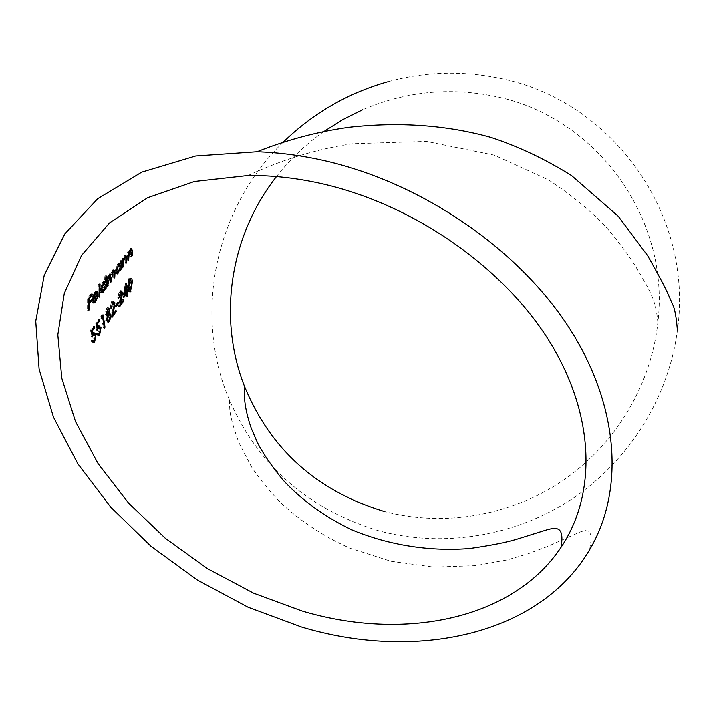 <?xml version="1.0" encoding="UTF-8"?>
<svg xmlns="http://www.w3.org/2000/svg" width="715" height="715" viewBox="0 0 715 715"><rect width="100%" height="100%" fill="white"/><g stroke="black" fill="none" stroke-linecap="round" stroke-linejoin="round"><path stroke-width="0.54" stroke-dasharray="3.58 2.68" d="M283.006 142.401C215.751 207.556 192.433 313.331 229.39 399.9C258.097 465.358 307.638 508.919 378.021 530.566C442.236 548.208 514.88 536.75 572.241 498.784C629.406 460.523 668.579 397.433 677.382 330.491C694.319 212.73 610.19 99.635 500.017 78.328C462.158 70.401 424.594 71.58 387.316 81.859M383.258 511.162C442.96 527.402 510.43 516.194 563.206 480.292C615.794 444.122 651.142 384.876 657.872 322.608C670.599 216.6 594.523 115.991 495.138 96.4C449.672 86.998 405.539 91.422 362.764 109.672M323.672 131.64C305.725 144.314 289.995 159.293 276.482 176.587M88.964 302.472L90.93 299.987L90.939 298.79L88.177 302.266L88.267 298.468L91.046 294.991L91.091 293.794L87.614 298.128L87.561 310.319L88.615 309.55M87.561 310.319L88.642 310.596M88.24 309.452L88.58 303.58M88.168 303.473L88.589 302.945M90.939 298.79L92.02 299.067M91.091 293.794L92.172 294.071M87.614 298.128L88.705 298.405M93.138 298.736L96.936 293.937L96.436 291.577L95.122 291.684L92.378 296.636L92.02 302.186L92.986 302.945L94.407 301.81L96.766 296.082L93.844 301.337L92.879 299.764M94.335 300.827L95.408 301.095M92.414 299.648L92.986 298.933M94.425 292.417L95.506 292.694M92.378 296.636L93.459 296.913M91.752 300.425L92.834 300.702M96.766 296.082L97.839 296.359M96.221 296.251L97.294 296.528M96.239 293.838L92.485 298.566L93.102 295.965L94.88 293.007L97.32 294.115M94.407 293.516L94.854 293.624M93.102 295.965L93.71 296.117M92.485 298.566L93.022 298.7M98.697 296.108L98.983 283.721L98.33 284.525L98.062 296.922L99.117 296.216M98.062 296.922L99.126 297.199M98.983 283.721L100.064 283.989M98.33 284.525L99.412 284.802M105.114 281.576L105.418 275.793L104.783 276.58L104.605 281.665M104.783 276.58L105.856 276.848M104.506 281.639L102.594 282.246L103.666 282.523M102.594 282.246L99.868 290.147L100.94 290.415M99.868 290.147L100.359 292.364L101.745 292.319M102.388 291.649L104.372 287.376L105.06 287.555M104.372 287.376L104.363 288.914L105.436 289.182M104.363 288.914L105.436 288.234M105.418 275.793L106.499 276.062M104.989 288.118L105.069 282.872M102.603 283.292L103.076 282.782L104.453 284.454L101.986 290.996L100.511 289.369L102.603 283.292L103.049 283.408M100.511 289.369L100.994 289.495M102.451 290.522L103.514 290.791M104.453 284.454L105.525 284.722M107.071 285.482L107.134 281.71L108.877 275.507L109.887 277.518L109.788 282.059L112.273 271.334L113.265 273.032L113.122 277.867L113.757 277.062L113.917 272.236L112.881 269.635L110.512 274.444L109.449 273.854L107.259 278.126L107.339 276.598L106.696 277.384L106.446 286.277L107.518 285.598M106.446 286.277L107.509 286.545M108.877 275.507L109.404 275.641M109.788 282.059L110.843 282.327M110.405 281.272L110.861 281.388M112.273 271.334L112.809 271.468M113.122 277.867L114.177 278.135M112.47 270.064L113.542 270.342M109.064 274.256L110.128 274.524M108.01 276.035L109.082 276.312M107.259 278.126L107.742 278.251M107.339 276.598L108.403 276.866M106.696 277.384L107.768 277.652M120.263 262.852L120.442 260.573L119.789 262.968M119.807 261.332L120.871 261.592M119.682 262.941L117.859 263.495L118.922 263.755M117.859 263.495L115.026 271.217L116.08 271.486M115.026 271.217L115.428 273.425L116.742 273.398M117.358 272.772L119.369 268.599L120.057 268.777M119.369 268.599L119.307 270.118L120.361 270.377M119.307 270.118L120.397 269.466M120.442 260.573L121.496 260.832M119.923 269.349L120.183 264.103M117.832 264.523L118.288 264.05L119.548 265.712L117.019 272.102L115.66 270.476L117.832 264.523L118.297 264.639M115.66 270.476L116.17 270.601M117.448 271.655L118.502 271.915M119.548 265.712L120.603 265.98M121.997 266.775L122.39 261.055L124.204 256.748L124.571 256.363L125.295 256.989L124.964 263.093L125.581 262.325L125.858 257.829L124.857 255.112L122.426 259.581L122.551 258.008L121.916 258.776L121.371 267.544L122.462 266.892M121.371 267.544L122.426 267.803M124.204 256.748L124.759 256.882M125.295 256.989L126.349 257.257M124.964 263.093L126.019 263.352M125.581 262.325L126.063 262.45M124.428 255.559L125.483 255.818M122.426 259.581L122.926 259.706M122.551 258.008L123.615 258.276M121.916 258.776L122.98 259.044M127.574 259.876L128.048 254.2L129.889 249.928L130.255 249.553L130.952 250.179L130.532 256.247L131.149 255.496L131.489 251.019L130.55 248.311L128.101 252.726L128.253 251.171L127.628 251.921L126.957 260.644L128.048 260.001M126.957 260.644L128.003 260.904M129.889 249.928L130.452 250.062M130.952 250.179L132.007 250.438M130.532 256.247L131.578 256.506M131.149 255.496L131.64 255.613M130.13 248.74L131.185 249.008M128.101 252.726L128.611 252.851M128.253 251.171L129.308 251.43M127.628 251.921L128.682 252.189M93.558 341.752L94.97 334.307L92.87 332.377L91.52 334.307L91.314 330.491L93.656 327.363L93.486 326.183L90.644 329.99L91.002 336.962L92.083 337.248M90.644 329.99L91.717 330.267M91.002 336.962L92.637 334.495M92.289 334.406L92.807 333.842L95.372 335.442M94.3 335.165L93.361 340.537L94.443 340.823M93.361 340.537L92.959 340.966L91.592 340.224L92.673 340.501M91.592 340.224L90.93 341.135L92.003 341.421M90.93 341.135L92.941 342.413M92.244 333.038L93.316 333.315M93.486 326.183L94.559 326.46M98.527 334.888L99.939 327.488L97.901 325.557L96.561 327.47L96.391 323.672L98.697 320.57L98.545 319.399L95.739 323.171L96.042 330.116L97.115 330.393M95.739 323.171L96.802 323.448M96.042 330.116L97.678 327.667M97.32 327.568L97.83 327.014L100.35 328.614M99.278 328.337L98.339 333.682L99.412 333.959M98.339 333.682L97.678 333.637M96.605 333.351L95.944 334.262L97.017 334.54M95.944 334.262L97.919 335.541M97.285 326.21L98.357 326.487M98.545 319.399L99.608 319.677M102.245 316.128L102.066 314.671L100.806 316.37L100.574 318.086L101.843 316.799M100.574 318.086L101.637 318.363M101.575 316.727L103.317 327.836L104.381 328.114M103.317 327.836L104.184 327.041M102.066 314.671L103.13 314.94M103.934 326.978L102.352 316.924M100.806 316.37L101.87 316.638M108.376 321.16L109.779 317.558L109.851 314.421L108.215 312.83L108.778 309.005L107.116 307.682L106.589 308.237L107.652 308.505M106.589 308.237L105.087 313.965L106.151 314.243M105.087 313.965L106.571 315.395M106.374 315.342L105.659 320.338L106.714 320.606M105.659 320.338L107.625 322M109.779 317.558L110.244 317.683M108.215 312.83L108.76 312.973M106.696 309.461L107.125 308.996L108.135 309.818L106.892 313.957L105.731 313.107L107.027 309.55M107.241 313.581L108.296 313.858M108.135 309.818L109.189 310.096M106.294 319.507L107.84 314.207L109.243 315.297L108.188 319.989L107.661 320.57L106.633 319.596M108.188 319.989L109.243 320.266M109.243 315.297L110.298 315.574M113.015 314.305L115.142 311.329L114.963 310.149L112.139 314.082L113.864 302.597L112.148 300.935L111.558 301.569L109.922 308.514L112.023 302.356L114.32 303.714M113.265 303.446L110.995 317.12L112.049 317.389M110.995 317.12L112.478 315.047M114.963 310.149L116.009 310.417M112.139 314.082L112.639 314.207M111.558 301.569L112.604 301.837M109.922 308.514L110.977 308.791M117.448 303.24L117.323 302.231L115.026 305.385L115.16 306.395L117.769 303.321M115.16 306.395L116.205 306.663M117.323 302.231L118.368 302.499M115.026 305.385L116.071 305.654M120.54 303.759L122.623 300.845L122.471 299.683L119.691 303.544L121.541 292.194L119.906 290.531L119.334 291.157L117.644 298.021L119.387 292.346L119.763 291.943L121.988 293.293M120.951 293.034L118.556 306.547L119.602 306.815M118.556 306.547L120.057 304.447M122.471 299.683L123.516 299.943M119.691 303.544L120.209 303.678M119.334 291.157L120.379 291.416M117.644 298.021L118.69 298.289M124.607 294.794L125.912 293.365M125.733 286.688L125.34 283.14L122.819 297.27L124.204 295.358M122.819 297.27L123.856 297.538M125.688 293.302L126.019 296.108L127.056 296.368M126.019 296.108L126.93 295.358M126.609 295.277L126.394 293.49M127.011 291.479L126.886 290.326L127.922 290.594M126.886 290.326L126.492 291.407M125.465 282.97L126.51 283.229M126.162 291.327L125.786 287.323M125.34 283.14L126.385 283.399M125.563 292.149L123.784 294.589L125.089 287.144L125.563 292.149L126.6 292.417M125.089 287.144L125.617 287.278M123.784 294.589L124.303 294.723M129.871 291.085L131.703 282.068M131.328 281.978C131.256 278.93 130.586 277.608 129.29 278.019L128.816 278.528L129.853 278.787M128.816 278.528L127.216 287.555C127.333 290.639 128.065 291.988 129.406 291.604M129.764 289.977L127.788 286.804L129.183 279.333L130.765 282.765L130.809 286.134L129.764 289.977L130.8 290.236M130.809 286.134L131.837 286.402M130.765 282.765L131.792 283.024M107.134 281.71L107.59 281.826M109.887 277.518L110.95 277.786M110.485 277.795L110.95 277.921M113.265 273.032L114.329 273.3M122.149 263.549L122.631 263.674M125.214 258.919L126.269 259.179M125.858 257.829L126.341 257.954M127.771 256.676L128.262 256.801M130.845 252.1L131.891 252.359M131.489 251.019L131.989 251.144M112.586 308.808L113.631 309.086M113.184 308.683L113.694 308.808M120.209 298.334L121.246 298.602M120.781 298.209L121.3 298.343M127.216 287.555L128.253 287.814M229.39 399.9C230.221 408.766 227.549 411.214 238.917 442.728L251.233 466.448C258.455 477.683 268.375 489.864 280.977 502.994C300.765 521.432 323.609 536.42 349.51 547.976L390.891 561.284L433.612 567.093L475.609 565.663L506.935 559.979L528.188 553.776L547.332 546.537L580.106 531.96L585.567 530.584L589.16 531.442L590.894 534.945L590.948 541.112L589.616 549.764M657.872 322.608C657.031 312.839 655.244 304.501 652.5 297.592C649.443 290.513 647.602 286.25 635.555 266.338C629.182 256.033 619.574 243.154 606.722 227.719C591.234 211.184 571.821 195.231 548.476 179.849L494.262 155.137L426.435 141.4L352.513 143.742C317.103 148.943 282.291 159.534 248.069 175.515M93.844 301.337L94.916 301.614M95.122 291.684L96.203 291.961M103.192 281.621L104.265 281.898M101.986 291.005L103.049 291.273M112.881 269.635L113.953 269.913M109.449 273.854L110.521 274.122M118.431 262.906L119.494 263.174M117.019 272.111L118.064 272.37M124.857 255.112L125.912 255.38M130.55 248.311L131.605 248.57M92.959 340.975L94.031 341.252M92.87 332.368L93.942 332.654M97.937 334.102L99.01 334.379M97.901 325.557L98.965 325.834M107.116 307.673L108.171 307.951M106.955 313.974L107.947 314.225M107.661 320.57L108.716 320.838M112.148 300.935L113.193 301.203M119.906 290.531L120.951 290.799M129.29 278.019L130.327 278.278M129.495 290.308L130.496 290.567"/><path stroke-width="1.07" d="M325.236 160.848C302.034 155.513 279.261 152.492 256.944 151.768L195.669 155.995L141.785 172.136L97.669 198.734L64.877 233.877L44.205 275.418L35.75 321.187L39.111 369.074L53.482 417.149L77.783 463.695L110.771 507.203L151.097 546.367L197.331 580.026L247.962 607.196L301.435 627.019C415.469 661.411 539.155 635.689 589.616 549.764C624.311 491.187 619.842 406.558 569.06 327.711C518.178 249.052 422.78 183.326 325.236 160.848M387.316 81.859C347.445 93.245 312.678 113.426 283.006 142.401M302.248 611.093C403.734 641.364 512.664 620.012 561.016 547.35C596.614 494.369 595.336 415.665 549.603 341.636C503.798 267.785 415.147 205.464 324.047 184.202C298.039 178.16 272.719 175.264 248.069 175.515L194.391 181.512L147.576 197.742L109.538 222.919L81.573 255.389L64.296 293.329L57.826 334.87L61.803 378.199L75.54 421.644L98.125 463.678L128.468 502.958L165.362 538.315L207.538 568.693L253.637 593.218L302.248 611.093M362.764 109.672L342.655 119.664L323.672 131.64M276.482 176.587C230.31 235.128 217.101 317.585 244.753 386.985C270.645 449.404 316.817 490.803 383.258 511.162M127.645 295.536L127.056 296.368L126.725 293.57L123.856 297.538L126.51 283.229L127.198 291.586L127.922 290.594L128.048 291.747L127.324 292.739L127.645 295.536L126.93 295.358M104.998 327.256L104.381 328.114L102.638 317.004L101.637 318.363L101.87 316.638L103.13 314.94L104.998 327.256L104.184 327.041M100.35 328.614L98.893 327.3L97.115 330.393L96.802 323.448L99.608 319.677L99.76 320.847L97.463 323.949L97.633 327.747L98.965 325.834L101.012 327.765L99.591 335.174L98.992 335.818L97.017 334.54L97.678 333.637L99.01 334.379L99.412 333.959L100.35 328.614M95.372 335.442L93.88 334.12L92.083 337.248L91.717 330.267L94.559 326.46L94.72 327.64L92.396 330.777L92.593 334.593L93.942 332.654L96.042 334.584L94.639 342.038L94.023 342.7L92.003 341.421L92.673 340.501L94.031 341.252L94.443 340.823L95.372 335.442M129.102 254.46L128.62 260.144L128.003 260.904L128.682 252.189L129.308 251.43L129.156 252.985L131.605 248.57L132.543 251.287L132.195 255.756L131.578 256.506L132.007 250.438L131.31 249.812L129.102 254.46L128.477 254.308M123.454 261.324L123.043 267.035L122.426 267.803L122.98 259.044L123.615 258.276L123.481 259.84L125.912 255.38L126.913 258.097L126.635 262.593L126.019 263.352L126.349 257.257L125.626 256.631L123.454 261.324L122.801 261.163M116.08 271.486L118.922 263.755L120.746 263.209L121.496 260.832L120.978 269.609L120.361 270.377L120.415 268.867L117.358 273.934L116.357 273.505L116.08 271.486M99.412 284.802L100.064 283.989L99.769 296.385L99.126 297.199L99.412 284.802M97.517 291.854L98.018 294.214L93.495 299.925L94.916 301.614L97.839 296.359L95.479 302.088L93.853 303.223L92.843 301.122L93.459 296.913L95.506 292.694L97.517 291.854L96.722 291.649M92.012 300.264L89.25 303.75L89.321 309.729L88.642 310.596L88.705 298.405L92.172 294.071L92.128 295.268L89.348 298.745L89.259 302.543L92.02 299.067L92.012 300.264L91.234 300.068M100.94 290.415L103.666 282.523L105.579 281.907L105.856 276.848L106.499 276.062L106.052 288.395L105.436 289.182L105.436 287.653L103.452 291.926L102.361 292.864L101.298 292.444L100.94 290.415M109.949 275.784L107.509 286.545L107.768 277.652L108.403 276.866L108.331 278.394L110.128 274.524L110.521 274.122L111.585 274.712L113.953 269.913L114.972 272.504L114.811 277.331L114.177 278.135L114.329 273.3L113.336 271.602L110.843 282.327L110.95 277.786L110.253 275.472L109.404 275.641M107.429 315.619L106.151 314.243L108.171 307.951L109.833 309.282L109.27 313.099L110.914 314.689L110.843 317.835L108.68 322.277L106.714 320.606L107.429 315.619L106.571 315.395M112.049 317.389L114.32 303.714L113.077 302.624L112.693 303.044L110.977 308.791L113.193 301.203L114.918 302.865L113.193 314.35L116.009 310.417L116.188 311.597L112.049 317.389M116.071 305.654L118.368 302.499L118.493 303.509L116.205 306.663L116.071 305.654M119.602 306.815L121.988 293.293L120.808 292.212L120.433 292.614L118.69 298.289L120.951 290.799L122.587 292.462L120.737 303.812L123.516 299.943L123.668 301.113L119.602 306.815M128.253 287.814L130.327 278.278C131.614 277.867 132.293 279.19 132.355 282.237L130.434 291.863C129.102 292.238 128.369 290.889 128.253 287.814M88.615 309.55L89.321 309.729M88.58 303.58L89.25 303.75M88.589 302.945L88.964 302.472M88.597 302.374L89.259 302.543M88.696 298.575L89.348 298.745M91.368 295.081L92.128 295.268M92.879 299.764L93.495 299.925M97.303 294.035L98.018 294.214M94.514 301.837L95.479 302.088M94.854 293.624L95.479 293.785L93.567 298.843L97.32 294.115L95.962 293.284L95.479 293.785M93.71 296.117L94.183 296.242M93.022 298.7L93.567 298.843M99.117 296.216L99.769 296.385M104.605 281.665L105.579 281.907M102.808 292.596L101.745 292.319L102.388 291.649L103.452 291.926M105.436 288.234L106.052 288.395M105.069 282.872L105.114 281.576M103.049 283.408L103.675 283.56L101.584 289.647L103.058 291.264L105.525 284.722L104.149 283.06L103.675 283.56M100.994 289.495L101.584 289.647M107.518 285.598L108.135 285.75M110.861 281.388L111.469 281.54M112.809 271.468L113.336 271.602M114.194 277.17L114.811 277.331M110.512 274.444L111.585 274.712M107.742 278.251L108.331 278.394M119.789 262.968L120.746 263.209M117.796 273.675L116.742 273.407L117.358 272.772L118.413 273.032M120.397 269.466L120.978 269.609M120.183 264.103L120.263 262.852M118.297 264.639L118.887 264.791L116.715 270.744L118.073 272.361L120.603 265.98L119.351 264.309L118.887 264.791M116.17 270.601L116.715 270.744M122.462 266.892L123.043 267.035M124.759 256.882L125.259 257.007M126.063 262.45L126.635 262.593M122.926 259.706L123.481 259.84M128.048 260.001L128.62 260.144M130.452 250.062L130.943 250.187M131.64 255.613L132.195 255.756M128.611 252.851L129.156 252.985M92.637 334.495L93.361 334.683M94.023 342.7L92.941 342.413L93.558 341.752L94.639 342.038M94.988 334.307L96.042 334.584M91.904 334.414L92.593 334.593M91.735 330.598L92.396 330.777M93.853 327.407L94.72 327.64M97.678 327.667L98.384 327.845M98.992 335.818L97.919 335.541L98.527 334.888L99.591 335.174M99.993 327.497L101.012 327.765M96.963 327.577L97.633 327.747M96.811 323.788L97.463 323.949M98.902 320.624L99.76 320.847M101.843 316.799L102.638 317.004M102.352 316.924L102.245 316.128M108.778 309.005L109.833 309.282M108.68 322.277L107.625 322L108.376 321.16L109.44 321.437M110.244 317.683L110.843 317.835M109.851 314.421L110.914 314.689M108.76 312.973L109.27 313.099M107.027 309.55L107.751 309.738L106.794 313.385L107.947 314.225L109.189 310.096L108.18 309.264L107.751 309.738M106.115 313.206L106.794 313.385M107.402 314.68L108.457 314.949L107.348 319.784L108.716 320.838L110.298 315.574L108.895 314.484L108.457 314.949M106.633 319.596L107.348 319.784M111.987 302.865L112.693 303.044M115.329 311.374L116.188 311.597M112.478 315.047L113.015 314.305M112.639 314.207L113.193 314.35M113.917 302.615L114.918 302.865M110.923 307.808L111.576 307.977M117.769 303.321L118.493 303.509M119.754 292.444L120.433 292.614M122.828 300.899L123.668 301.113M120.057 304.447L120.54 303.759M120.209 303.678L120.737 303.812M121.648 292.221L122.587 292.462M118.654 297.324L119.28 297.485M125.912 293.365L126.725 293.57M124.204 295.358L124.607 294.794M126.51 292.533L127.324 292.739M126.394 293.49L126.323 292.801M127.234 291.541L128.048 291.747M126.564 292.095L126.975 291.532M126.492 291.407L127.198 291.586M125.786 287.323L125.733 286.688M125.617 287.278L126.135 287.412L124.83 294.857L126.6 292.417L126.135 287.412M124.303 294.723L124.83 294.857M131.703 282.068L132.355 282.237M130.434 291.863L129.406 291.604L129.871 291.085L130.899 291.354M128.825 287.064L130.496 290.558L131.837 286.402L131.792 283.024L130.219 279.601L128.825 287.064L128.182 286.903M129.29 279.735L129.933 279.896M107.59 281.826L108.197 281.978M110.95 277.921L111.549 278.064M114.355 272.344L114.972 272.504M122.631 263.674L123.203 263.817M126.341 257.954L126.913 258.097M128.262 256.801L128.825 256.944M131.989 251.144L132.543 251.287M113.694 308.808L114.23 308.952M121.3 298.343L121.827 298.477M256.944 151.768C287.332 139.72 318.032 131.551 349.036 127.279C399.363 121.657 446.661 125.036 490.946 137.396C518.438 146.441 545.339 159.195 571.643 175.64L618.26 216.261L647.692 255.711C657.505 273.05 664.289 285.821 668.042 294.044L672.699 304.617C674.871 309.112 676.426 317.737 677.382 330.491M244.753 386.985C243.413 398.094 245.611 411.938 251.34 428.5L257.373 442.46C262.45 452.649 270.94 465.125 282.863 479.872C301.927 500.366 324.941 517.034 351.905 529.869C390.247 545.813 431.592 551.64 470.005 548.476C490.624 545.5 506.077 542.471 516.355 539.369L545.089 530.369C556.002 527.089 564.779 525.418 561.016 547.35M93.656 302.606L94.729 302.883M95.211 293.087L95.962 293.284M103.416 282.863L104.149 283.051M109.601 275.302L110.253 275.463M112.997 271.119L113.64 271.28M118.645 264.13L119.351 264.309M125.009 256.471L125.626 256.631M130.693 249.66L131.31 249.812M92.959 333.878L93.88 334.12M97.991 327.059L98.893 327.291M107.304 309.041L108.18 309.264M107.938 314.234L108.895 314.484M112.237 302.409L113.077 302.624M119.995 291.997L120.808 292.203M129.46 279.404L130.219 279.592"/></g></svg>
